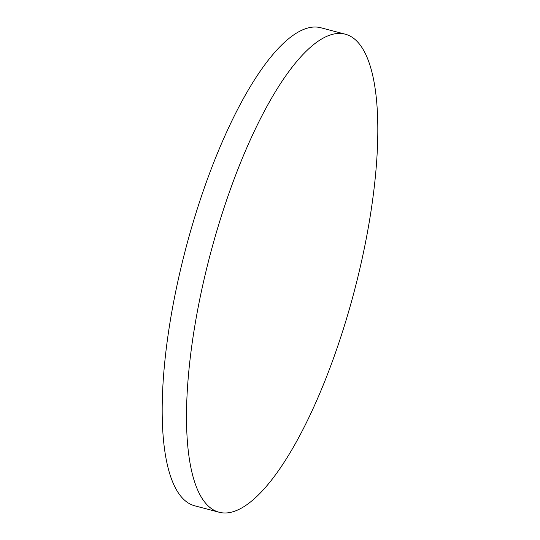 <?xml version="1.0" encoding="UTF-8"?>
<svg xmlns="http://www.w3.org/2000/svg" width="540" height="540" viewBox="0 0 540 540"><rect width="100%" height="100%" fill="white"/><g stroke="black" fill="none" stroke-linecap="round" stroke-linejoin="round"><path stroke-width="0.81" d="M339.289 33.406A247.199 74.338 104.8 0 0 207.86 263.668A247.199 74.338 104.8 0 0 219.2 512.251A247.199 74.338 104.8 0 0 225.032 513A247.199 74.338 104.8 0 0 356.461 282.737A247.199 74.338 104.8 0 0 345.121 34.155A247.199 74.338 104.8 0 0 339.289 33.406M345.121 34.155L320.8 27.749A247.199 74.338 104.8 0 0 314.969 27A247.199 74.338 104.8 0 0 183.539 257.263A247.199 74.338 104.8 0 0 194.879 505.845L219.2 512.251"/></g></svg>
